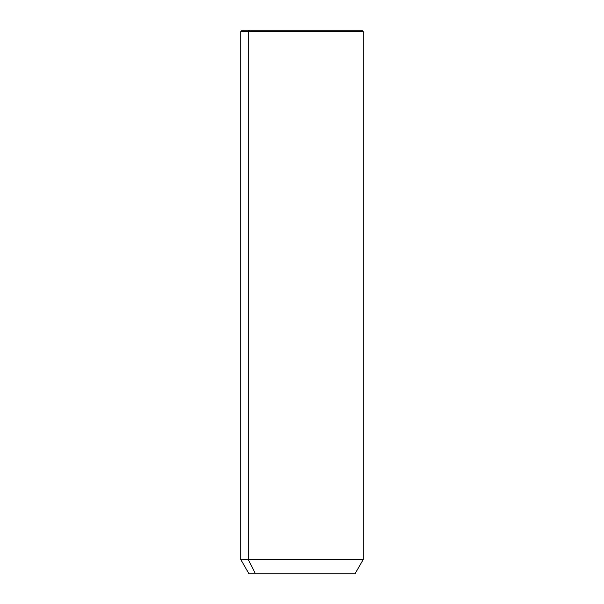 <?xml version="1.0" encoding="UTF-8"?>
<svg xmlns="http://www.w3.org/2000/svg" width="604" height="604" viewBox="0 0 604 604"><rect width="100%" height="100%" fill="white"/><g stroke="black" fill="none" stroke-linecap="round" stroke-linejoin="round"><path stroke-width="0.91" d="M355.001 573.8L255.484 573.8L248.335 559.674L363.155 559.674L248.335 559.674L255.484 573.8L248.999 573.8L240.845 559.674L248.335 559.674L248.335 31.559L363.155 31.559L248.335 31.559L248.335 559.674L240.845 559.674L240.845 31.559L248.335 31.559L240.845 31.559L242.204 30.2L249.528 30.2L248.335 31.559L249.528 30.2L361.796 30.2L363.155 31.559L363.155 559.674L355.001 573.8M255.484 573.8L348.516 573.8M354.473 30.2L249.528 30.2"/></g></svg>
